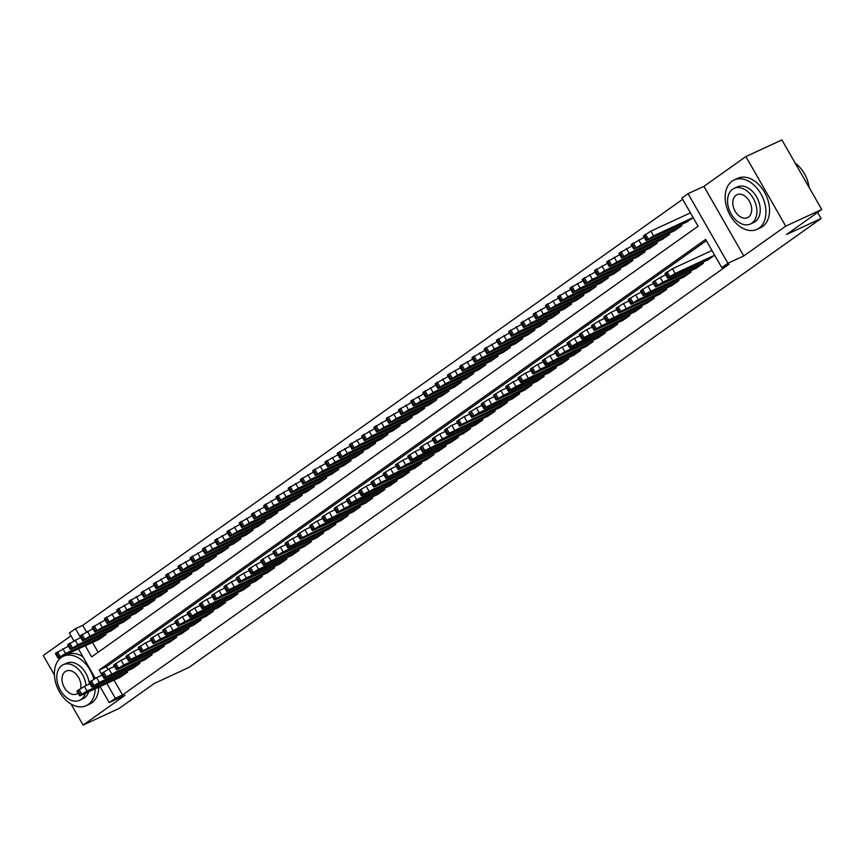 <?xml version="1.0" encoding="UTF-8"?>
<svg xmlns="http://www.w3.org/2000/svg" width="865" height="865" viewBox="0 0 865 865"><rect width="100%" height="100%" fill="white"/><g stroke="black" fill="none" stroke-linecap="round" stroke-linejoin="round"><path stroke-width="1.3" d="M85.3 645.82L91.647 656.892L698.087 226.252L681.934 198.042L688.064 193.684L727.908 263.274L721.788 267.62L705.635 239.41L99.183 670.061L102.092 675.133M703.915 186.364L743.759 255.943L785.723 226.154L821.75 209.492L781.895 139.914L745.879 156.565L703.915 186.364L688.064 193.684M70.962 635.829L43.25 655.508L54.419 675.003M73.752 640.705L69.362 633.029L75.482 628.682L80.542 637.516M682.658 199.307L82.694 625.352L75.482 628.682M785.723 226.154L745.879 156.565M71.06 704.056L83.105 725.086L125.068 695.287L109.217 702.618L100.026 686.583M821.75 209.492L786.523 234.512L821.112 218.521L188.938 667.434L154.348 683.426L119.121 708.435L83.105 725.086M708.251 259.673L714.706 255.262M696.001 268.377L703.418 263.274L702.802 262.192M683.75 277.07L691.167 271.978L690.551 270.896M671.5 285.774L678.917 280.671L678.301 279.59M659.249 294.468L666.666 289.375L666.05 288.294M646.998 303.172L654.416 298.068L653.799 296.987M634.737 311.876L642.165 306.772L641.538 305.691M622.486 320.569L629.915 315.476L629.288 314.395M610.236 329.273L617.653 324.17L617.037 323.088M597.985 337.966L605.403 332.874L604.786 331.792M585.735 346.67L593.152 341.567L592.536 340.486M573.484 355.374L580.902 350.271L580.285 349.19M561.234 364.068L568.651 358.975L568.035 357.894M548.983 372.772L556.4 367.668L555.784 366.587M536.732 381.476L544.15 376.372L543.534 375.291M524.482 390.169L531.899 385.066L531.283 383.995M512.231 398.873L519.649 393.77L519.032 392.688M499.97 407.566L507.398 402.474L506.771 401.392M487.719 416.27L495.148 411.167L494.521 410.086M475.469 424.975L482.897 419.871L482.27 418.79M463.218 433.668L470.636 428.575L470.019 427.494M450.968 442.372L458.385 437.268L457.769 436.187M438.717 451.065L446.135 445.972L445.518 444.891M426.467 459.769L433.884 454.666L433.268 453.584M414.216 468.473L421.633 463.37L421.017 462.288M401.966 477.166L409.383 472.074L408.767 470.993M389.715 485.871L397.132 480.767L396.516 479.686M377.464 494.575L384.882 489.471L384.265 488.39M365.214 503.268L372.631 498.164L372.015 497.094M352.952 511.972L360.381 506.868L359.754 505.787M340.702 520.665L348.13 515.572L347.503 514.491M328.451 529.369L335.869 524.266L335.252 523.184M316.201 538.073L323.618 532.97L323.002 531.889M303.95 546.767L311.368 541.674L310.751 540.593M291.7 555.471L299.117 550.367L298.501 549.286M279.449 564.164L286.866 559.071L286.25 557.99M267.199 572.868L274.616 567.764L274 566.683M254.948 581.572L262.365 576.468L261.749 575.387M242.697 590.265L250.115 585.173L249.498 584.091M230.447 598.969L237.864 593.866L237.248 592.784M218.185 607.673L225.614 602.57L224.987 601.489M205.935 616.367L213.363 611.263L212.736 610.193M193.684 625.071L201.113 619.967L200.485 618.886M181.434 633.764L188.851 628.671L188.235 627.59M169.183 642.468L176.601 637.364L175.984 636.283M156.933 651.172L164.35 646.068L163.734 644.987M144.682 659.865L152.099 654.773L151.483 653.691M132.431 668.569L139.849 663.466L139.233 662.385M82.694 625.352L86.392 631.807M92.501 642.49L98.123 652.297M98.642 639.657L106.06 634.553L105.433 633.472M110.893 630.953L118.31 625.849L117.694 624.779M123.144 622.249L130.561 617.156L129.945 616.075M135.394 613.555L142.812 608.452L142.195 607.371M147.645 604.851L155.062 599.759L154.446 598.677M159.895 596.158L167.313 591.054L166.696 589.973M172.146 587.454L179.563 582.35L178.947 581.269M184.396 578.75L191.814 573.657L191.197 572.576M196.647 570.057L204.064 564.953L203.448 563.872M208.898 561.353L216.326 556.26L215.699 555.179M221.148 552.659L228.576 547.556L227.949 546.475M233.399 543.955L240.827 538.852L240.2 537.771M245.66 535.251L253.077 530.159L252.461 529.077M257.911 526.558L265.328 521.454L264.712 520.373M270.161 517.854L277.579 512.75L276.962 511.68M282.412 509.15L289.829 504.057L289.213 502.976M294.662 500.457L302.08 495.353L301.463 494.272M306.913 491.753L314.33 486.66L313.714 485.579M319.163 483.059L326.581 477.956L325.964 476.875M331.414 474.355L338.831 469.252L338.215 468.17M343.664 465.651L351.082 460.558L350.466 459.477M355.915 456.958L363.343 451.854L362.716 450.773M368.166 448.254L375.594 443.161L374.967 442.08M380.427 439.561L387.844 434.457L387.217 433.376M392.678 430.857L400.095 425.753L399.479 424.672M404.928 422.152L412.346 417.06L411.729 415.979M417.179 413.459L424.596 408.356L423.98 407.274M429.429 404.755L436.847 399.652L436.23 398.581M441.68 396.062L449.097 390.958L448.481 389.877M453.93 387.358L461.348 382.254L460.731 381.173M466.181 378.654L473.598 373.561L472.982 372.48M478.432 369.961L485.849 364.857L485.233 363.776M490.682 361.256L498.099 356.153L497.483 355.072M502.933 352.552L510.361 347.46L509.734 346.378M515.183 343.859L522.611 338.756L521.984 337.674M527.445 335.155L534.862 330.062L534.246 328.981M539.695 326.462L547.113 321.358L546.496 320.277M551.946 317.758L559.363 312.654L558.747 311.573M564.196 309.054L571.614 303.961L570.997 302.88M576.447 300.36L583.864 295.257L583.248 294.176M588.697 291.656L596.115 286.553L595.498 285.482M600.948 282.963L608.365 277.86L607.749 276.778M613.199 274.259L620.616 269.156L620 268.074M625.449 265.555L632.866 260.462L632.25 259.381M637.7 256.862L645.128 251.758L644.501 250.677M649.95 248.158L657.378 243.054L656.751 241.973M662.201 239.454L669.629 234.361L669.002 233.28M674.462 230.76L681.88 225.657L681.263 224.576M686.713 222.056L693.168 217.645M114.05 680.106L122.538 694.941L728.99 264.29L721.788 267.62M706.359 240.686L106.384 666.731L107.93 669.423M120.181 677.263L127.598 672.17L126.982 671.089M821.112 218.521L817.62 212.433M743.759 255.943L727.908 263.274M122.538 694.941L115.337 698.271L109.217 702.618M95.291 678.322L78.488 648.966M106.838 683.437L115.337 698.271M106.384 666.731L99.183 670.061M120.862 676.949L80.942 695.406L79.612 695.828L80.51 694.995L87.073 691.048L126.982 672.602M89.949 683.772L84.381 686.356L87.073 691.048M87.235 692.227L91.16 689.437L99.129 685.902L94.155 689.027L87.008 691.816M79.612 695.828L76.92 691.124L84.381 686.356M68.411 646.166L55.382 653.508L58.074 658.211L99.324 639.343M58.074 658.211L65.524 653.443L105.444 634.986M65.697 654.61L77.591 648.285L65.459 654.199M93.863 679.112A27.204 18.619 -114.8 0 0 63.361 656.286A27.204 18.619 -114.8 0 0 61.318 657.476A27.204 18.619 -114.8 0 0 58.647 690.346A27.204 18.619 -114.8 0 0 86.197 705.678A27.204 18.619 -114.8 0 0 88.241 704.488A27.204 18.619 -114.8 0 0 95.172 688.832M86.197 705.678L89.798 704.013A27.204 18.619 -114.8 0 0 91.841 702.823A27.204 18.619 -114.8 0 0 98.772 687.167M88.652 691.838A19.592 13.397 65.2 0 1 84.478 697.914A19.592 13.397 65.2 0 1 82.997 698.769L79.688 700.293A19.592 13.397 -114.8 0 0 81.159 699.439A19.592 13.397 -114.8 0 0 85.343 693.373M86.035 685.588A19.592 13.397 -114.8 0 0 63.242 664.731A19.592 13.397 -114.8 0 0 61.772 665.585A19.592 13.397 -114.8 0 0 59.847 689.254A19.592 13.397 -114.8 0 0 79.688 700.293M80.705 688.345A12.629 8.639 -114.8 0 0 76.79 674.905A12.629 8.639 -114.8 0 0 66.172 671.056A12.629 8.639 -114.8 0 0 65.221 671.608A12.629 8.639 -114.8 0 0 63.978 686.864A12.629 8.639 -114.8 0 0 76.758 693.979A12.629 8.639 -114.8 0 0 77.709 693.427A12.629 8.639 -114.8 0 0 78.077 693.146M63.242 664.731L66.562 663.206A19.592 13.397 65.2 0 1 89.355 684.053M82.954 656.762A27.204 18.619 -114.8 0 0 66.962 654.621L63.361 656.286M732.082 181.153A27.204 18.619 -114.8 0 0 729.411 214.023A27.204 18.619 -114.8 0 0 756.962 229.366A27.204 18.619 -114.8 0 0 759.016 228.176A27.204 18.619 -114.8 0 0 761.687 195.306A27.204 18.619 -114.8 0 0 734.136 179.963A27.204 18.619 -114.8 0 0 732.082 181.153M756.962 229.366L760.573 227.7A27.204 18.619 -114.8 0 0 762.616 226.511A27.204 18.619 -114.8 0 0 765.287 193.641A27.204 18.619 -114.8 0 0 737.737 178.298L734.136 179.963M734.017 188.419L737.326 186.883A19.592 13.397 65.2 0 1 757.167 197.923A19.592 13.397 65.2 0 1 755.242 221.591A19.592 13.397 65.2 0 1 753.772 222.446L750.452 223.981A19.592 13.397 -114.8 0 0 751.934 223.127A19.592 13.397 -114.8 0 0 753.858 199.458A19.592 13.397 -114.8 0 0 734.017 188.419A19.592 13.397 -114.8 0 0 732.547 189.273A19.592 13.397 -114.8 0 0 730.611 212.941A19.592 13.397 -114.8 0 0 750.452 223.981M748.485 217.104A12.629 8.639 -114.8 0 0 749.728 201.848A12.629 8.639 -114.8 0 0 736.937 194.733A12.629 8.639 -114.8 0 0 735.985 195.285A12.629 8.639 -114.8 0 0 734.753 210.541A12.629 8.639 -114.8 0 0 747.533 217.656A12.629 8.639 -114.8 0 0 748.485 217.104M809.153 187.5A27.204 18.619 -114.8 0 0 808.872 185.78A27.204 18.619 -114.8 0 0 800.958 168.664A27.204 18.619 -114.8 0 0 795.14 163.031M801.033 168.762A26.555 18.165 65.2 0 1 801.109 168.848A26.555 18.165 65.2 0 1 808.829 185.553A26.555 18.165 65.2 0 1 808.851 185.661M133.113 668.256L93.193 686.702L91.874 687.124L92.76 686.291L99.324 682.355L139.233 663.898M102.2 675.078L96.631 677.652L99.324 682.355M99.486 683.523L103.411 680.733L111.39 677.198L106.406 680.323L99.259 683.112M91.874 687.124L89.182 682.42L96.631 677.652M145.363 659.552L105.444 677.998L104.124 678.43L106.244 676.722L151.494 655.205M114.45 666.374L108.882 668.948L111.574 673.651M111.736 674.819L115.661 672.04L123.641 668.504L118.656 671.629L111.509 674.419M104.124 678.43L101.432 673.727L108.882 668.948M157.614 650.848L117.705 669.305L116.375 669.726L117.272 668.894L123.825 664.958L163.745 646.501M126.701 657.67L121.132 660.255L123.825 664.958M123.987 666.126L127.912 663.336L135.892 659.8L130.907 662.925L123.76 665.715M116.375 669.726L113.683 665.023L121.132 660.255M169.864 642.154L129.955 660.601L128.625 661.022L130.745 659.325L175.995 637.808M138.951 648.977L133.383 651.55L136.075 656.254M136.238 657.422L140.162 654.643L148.142 651.107L143.157 654.221L136.01 657.022M128.625 661.022L125.933 656.33L133.383 651.55M80.661 637.462L67.632 644.814L70.325 649.518L111.574 630.639M70.325 649.518L77.785 644.739L117.694 626.292M77.947 645.906L89.841 639.592L77.709 645.506M92.912 628.758L79.883 636.11L82.575 640.814L123.825 621.935M82.575 640.814L90.036 636.034L129.945 617.588M90.198 637.213L102.092 630.888L89.96 636.802M105.162 620.064L92.133 627.406L94.826 632.11L136.075 613.242M94.826 632.11L102.286 627.341L142.195 608.884M102.448 628.509L114.342 622.184L102.211 628.098M117.413 611.36L104.395 618.713L107.087 623.416L148.326 604.538M107.087 623.416L114.537 618.637L154.446 600.191M114.699 619.805L126.604 613.49L114.472 619.405M182.115 633.45L142.206 651.907L140.876 652.329L142.995 650.621L188.246 629.104M151.213 640.273L145.634 642.846L148.326 647.55M148.488 648.718L152.413 645.939L160.393 642.403L155.408 645.528L148.261 648.317M140.876 652.329L138.184 647.626L145.634 642.846M129.663 602.667L116.645 610.009L119.338 614.712L160.576 595.844M119.338 614.712L126.787 609.944L166.707 591.487M126.95 611.112L138.854 604.786L126.723 610.701M194.365 624.757L154.457 643.203L153.127 643.625L154.024 642.792L160.576 638.857L200.496 620.4M163.463 631.58L157.884 634.153L160.576 638.857M160.749 640.024L164.664 637.235L172.643 633.699L167.659 636.824L160.512 639.613M153.127 643.625L150.434 638.921L157.884 634.153M141.914 593.963L128.896 601.316L131.588 606.008L172.827 587.14M131.588 606.008L139.038 601.24L178.958 582.794M139.2 602.408L151.105 596.093L138.973 602.008M206.616 616.053L166.707 634.499L165.377 634.932L167.496 633.223L212.747 611.706M175.714 622.876L170.135 625.449L172.827 630.153M173 631.32L176.914 628.541L184.894 625.006L179.909 628.131L172.762 630.92M165.377 634.932L162.685 630.228L170.135 625.449M154.165 585.259L141.146 592.612L143.839 597.315L185.078 578.436M143.839 597.315L151.288 592.536L191.208 574.09M151.451 593.704L163.355 587.389L151.224 593.304M218.877 607.349L178.958 625.806L177.628 626.228L178.525 625.395L185.078 621.448L224.997 603.002M187.965 614.172L182.385 616.756L185.078 621.448M185.251 622.627L189.165 619.837L197.144 616.302L192.16 619.427L185.013 622.216M177.628 626.228L174.935 621.524L182.385 616.756M166.415 576.566L153.397 583.907L156.089 588.611L197.328 569.743M156.089 588.611L163.539 583.843L203.459 565.386M163.701 585.01L175.606 578.685L163.474 584.599M231.128 598.656L191.208 617.102L189.878 617.524L190.776 616.691L197.339 612.755L237.248 594.298M200.215 605.478L194.647 608.052L197.339 612.755M197.501 613.923L201.415 611.144L209.395 607.598L204.41 610.722L197.263 613.512M189.878 617.524L187.186 612.82L194.647 608.052M243.379 589.952L203.459 608.409L202.129 608.83L204.248 607.122L249.498 585.605M212.466 596.774L206.897 599.348L209.59 604.051M209.752 605.219L213.666 602.44L221.645 598.904L216.672 602.029L209.514 604.819M202.129 608.83L199.437 604.127L206.897 599.348M255.629 581.258L215.709 599.705L214.379 600.126L215.277 599.294L221.84 595.358L261.749 576.901M224.716 588.081L219.148 590.654L221.84 595.358M222.002 596.526L225.927 593.736L233.896 590.2L228.922 593.325L221.764 596.115M214.379 600.126L211.687 595.423L219.148 590.654M267.88 572.554L227.96 591L226.641 591.422L228.76 589.725L274 568.208M236.967 579.377L231.398 581.95L234.091 586.654M234.253 587.822L238.178 585.043L246.157 581.507L241.173 584.621L234.026 587.422M226.641 591.422L223.938 586.73L231.398 581.95M280.13 563.85L240.21 582.307L238.891 582.729L239.778 581.896L246.341 577.95L286.25 559.504M249.217 570.673L243.649 573.257L246.341 577.95M246.503 579.128L250.428 576.339L258.408 572.803L253.423 575.928L246.276 578.717M238.891 582.729L236.199 578.025L243.649 573.257M292.381 555.157L252.461 573.603L251.142 574.025L252.039 573.192L258.592 569.257L298.512 550.8M261.468 561.98L255.899 564.553L258.592 569.257M258.754 570.424L262.679 567.635L270.659 564.099L265.674 567.224L258.527 570.013M251.142 574.025L248.45 569.321L255.899 564.553M304.631 546.453L264.722 564.899L263.392 565.332L265.512 563.623L310.762 542.106M273.718 553.276L268.15 555.849L270.842 560.552M271.005 561.72L274.929 558.941L282.909 555.406L277.925 558.53L270.777 561.32M263.392 565.332L260.7 560.628L268.15 555.849M316.882 537.749L276.973 556.206L275.643 556.627L276.541 555.795L283.093 551.859L323.013 533.402M285.969 544.572L280.401 547.156L283.093 551.859M283.255 553.027L287.18 550.237L295.16 546.702L290.175 549.826L283.028 552.616M275.643 556.627L272.951 551.924L280.401 547.156M329.132 529.056L289.224 547.502L287.894 547.923L290.013 546.226L335.263 524.709M298.23 535.878L292.651 538.452L295.343 543.155M295.506 544.323L299.431 541.544L307.41 538.008L302.426 541.122L295.279 543.923M287.894 547.923L285.201 543.231L292.651 538.452M341.383 520.352L301.474 538.808L300.144 539.23L302.263 537.522L347.514 516.005M310.481 527.174L304.902 529.748L307.594 534.451M307.767 535.619L311.681 532.84L319.661 529.304L314.676 532.429L307.529 535.219M300.144 539.23L297.452 534.527L304.902 529.748M353.634 511.658L313.725 530.104L312.395 530.526L313.292 529.694L319.845 525.758L359.764 507.301M322.732 518.481L317.152 521.054L319.845 525.758M320.018 526.926L323.932 524.136L331.911 520.6L326.927 523.725L319.78 526.515M312.395 530.526L309.702 525.823L317.152 521.054M365.895 502.954L325.975 521.4L324.645 521.833L326.765 520.125L372.015 498.608M334.982 509.777L329.403 512.35L332.106 517.054M332.268 518.221L336.182 515.443L344.162 511.907L339.177 515.032L332.03 517.821M324.645 521.833L321.953 517.129L329.403 512.35M178.677 567.862L165.648 575.214L168.34 579.918L209.579 561.039M168.34 579.918L175.79 575.139L215.709 556.692M175.952 576.306L187.856 569.992L175.725 575.906M190.927 559.158L177.898 566.51L180.59 571.214L221.829 552.335M180.59 571.214L188.04 566.445L227.96 547.988M188.213 567.613L200.107 561.288L187.975 567.202M203.178 550.464L190.149 557.817L192.841 562.51L234.08 543.642M192.841 562.51L200.291 557.741L240.21 539.295M200.464 558.909L212.358 552.594L200.226 558.498M215.428 541.76L202.399 549.113L205.092 553.816L246.341 534.938M205.092 553.816L212.552 549.037L252.461 530.591M212.714 550.205L224.608 543.89L212.476 549.805M227.679 533.067L214.65 540.409L217.342 545.112L258.592 526.244M217.342 545.112L224.803 540.344L264.712 521.887M224.965 541.512L236.859 535.186L224.727 541.101M239.929 524.363L226.9 531.716L229.593 536.419L270.842 517.54M229.593 536.419L237.053 531.64L276.962 513.194M237.215 532.808L249.109 526.493L236.978 532.408M252.18 515.659L239.151 523.011L241.843 527.715L283.093 508.836M241.843 527.715L249.304 522.936L289.213 504.49M249.466 524.114L261.36 517.789L249.239 523.703M264.43 506.966L251.412 514.307L254.105 519.011L295.343 500.143M254.105 519.011L261.554 514.243L301.463 495.786M261.717 515.41L273.621 509.085L261.49 514.999M276.681 498.262L263.663 505.614L266.355 510.318L307.594 491.439M266.355 510.318L273.805 505.538L313.725 487.092M273.967 506.706L285.872 500.392L273.74 506.306M288.932 489.568L275.913 496.91L278.606 501.614L319.845 482.746M278.606 501.614L286.055 496.845L325.975 478.388M286.218 498.013L298.122 491.688L285.991 497.602M301.182 480.864L288.164 488.217L290.856 492.909L332.095 474.042M290.856 492.909L298.306 488.141L338.226 469.695M298.468 489.309L310.373 482.994L298.241 488.909M313.444 472.16L300.414 479.513L303.107 484.216L344.346 465.338M303.107 484.216L310.557 479.437L350.476 460.991M310.719 480.605L322.623 474.29L310.492 480.205M378.146 494.25L338.226 512.707L336.896 513.129L337.793 512.296L344.357 508.35L384.265 489.904M347.233 501.073L341.664 503.657L344.357 508.35M344.519 509.528L348.433 506.739L356.412 503.203L351.439 506.328L344.281 509.117M336.896 513.129L334.204 508.425L341.664 503.657M390.396 485.557L350.476 504.003L349.146 504.425L350.044 503.592L356.607 499.656L396.516 481.2M359.483 492.38L353.915 494.953L356.607 499.656M356.769 500.824L360.683 498.045L368.663 494.499L363.689 497.624L356.531 500.413M349.146 504.425L346.454 499.721L353.915 494.953M402.647 476.853L362.727 495.31L361.397 495.732L363.527 494.023L408.767 472.506M371.734 483.676L366.165 486.249L368.858 490.952M369.02 492.12L372.945 489.341L380.914 485.806L375.94 488.93L368.782 491.72M361.397 495.732L358.705 491.028L366.165 486.249M414.897 468.16L374.978 486.606L373.658 487.027L374.545 486.195L381.108 482.259L421.017 463.802M383.984 474.982L378.416 477.556L381.108 482.259M381.27 483.427L385.195 480.637L393.175 477.102L388.19 480.226L381.043 483.016M373.658 487.027L370.966 482.324L378.416 477.556M325.694 463.467L312.665 470.809L315.357 475.512L356.596 456.644M315.357 475.512L322.807 470.744L362.727 452.287M322.98 471.912L334.874 465.586L322.742 471.501M337.945 454.763L324.916 462.115L327.608 466.819L368.847 447.94M327.608 466.819L335.058 462.04L374.978 443.594M335.231 463.207L347.125 456.893L334.993 462.807M350.195 446.059L337.166 453.411L339.858 458.115L381.108 439.236M339.858 458.115L347.308 453.346L387.228 434.89M347.481 454.514L359.375 448.189L347.243 454.103M362.446 437.366L349.417 444.718L352.109 449.411L393.359 430.543M352.109 449.411L359.57 444.642L399.479 426.196M359.732 445.81L371.626 439.496L359.494 445.41M427.148 459.456L387.228 477.902L385.909 478.323L388.028 476.626L433.279 455.109M396.235 466.278L390.666 468.852L393.359 473.555M393.521 474.723L397.446 471.944L405.425 468.408L400.441 471.522L393.294 474.323M385.909 478.323L383.217 473.631L390.666 468.852M374.696 428.662L361.667 436.014L364.36 440.718L405.609 421.839M364.36 440.718L371.82 435.938L411.729 417.492M371.982 437.106L383.876 430.792L371.745 436.706M439.398 450.752L399.479 469.208L398.16 469.63L399.057 468.798L405.609 464.851L445.529 446.405M408.485 457.574L402.917 460.158L405.609 464.851M405.772 466.03L409.696 463.24L417.676 459.704L412.692 462.829L405.544 465.619M398.16 469.63L395.467 464.927L402.917 460.158M386.947 419.968L373.918 427.31L376.61 432.013L417.86 413.146M376.61 432.013L384.071 427.245L423.98 408.788M384.233 428.413L396.127 422.088L383.995 428.002M451.649 442.058L411.74 460.504L410.41 460.926L411.308 460.094L417.86 456.158L457.78 437.701M420.736 448.881L415.168 451.454L417.86 456.158M418.022 457.325L421.947 454.536L429.927 451L424.942 454.125L417.795 456.915M410.41 460.926L407.718 456.223L415.168 451.454M399.197 411.264L386.179 418.617L388.872 423.32L430.11 404.442M388.872 423.32L396.321 418.541L436.23 400.095M396.484 419.709L408.388 413.394L396.257 419.309M463.9 433.354L423.991 451.8L422.661 452.233L424.78 450.524L470.03 429.008M432.997 440.177L427.418 442.75L430.11 447.454M430.273 448.621L434.198 445.843L442.177 442.307L437.193 445.432L430.046 448.221M422.661 452.233L419.968 447.529L427.418 442.75M411.448 402.56L398.43 409.913L401.122 414.616L442.361 395.738M401.122 414.616L408.572 409.837L448.481 391.391M408.734 411.016L420.639 404.69L408.507 410.605M476.15 424.65L436.241 443.107L434.911 443.529L435.809 442.696L442.361 438.76L482.281 420.304M445.248 431.484L439.669 434.057L442.361 438.76M442.523 439.928L446.448 437.139L454.428 433.603L449.443 436.728L442.296 439.517M434.911 443.529L432.219 438.825L439.669 434.057M423.699 393.867L410.68 401.209L413.373 405.912L454.612 387.044M413.373 405.912L420.822 401.144L460.742 382.687M420.985 402.312L432.889 395.986L420.758 401.901M488.401 415.957L448.492 434.403L447.162 434.825L449.281 433.127L494.531 411.61M457.499 422.78L451.919 425.353L454.612 430.056M454.785 431.224L458.699 428.445L466.678 424.91L461.694 428.024L454.547 430.824M447.162 434.825L444.469 430.132L451.919 425.353M435.949 385.163L422.931 392.515L425.623 397.219L466.862 378.34M425.623 397.219L433.073 392.44L472.993 373.994M433.235 393.607L445.14 387.293L433.008 393.207M500.662 407.253L460.742 425.71L459.412 426.131L461.532 424.423L506.782 402.906M469.749 414.075L464.17 416.649L466.862 421.352M467.035 422.52L470.949 419.741L478.929 416.206L473.944 419.33L466.797 422.12M459.412 426.131L456.72 421.428L464.17 416.649M448.2 376.47L435.182 383.811L437.874 388.515L479.113 369.647M437.874 388.515L445.324 383.746L485.243 365.289M445.486 384.914L457.39 378.589L445.259 384.503M512.913 398.56L472.993 417.006L471.663 417.427L472.56 416.595L479.124 412.659L519.032 394.202M482 405.382L476.431 407.956L479.124 412.659M479.286 413.827L483.2 411.037L491.179 407.502L486.195 410.626L479.048 413.416M471.663 417.427L468.971 412.724L476.431 407.956M460.461 367.766L447.432 375.118L450.124 379.811L491.363 360.943M450.124 379.811L457.574 375.042L497.494 356.596M457.736 376.21L469.641 369.896L457.509 375.81M525.163 389.856L485.243 408.302L483.913 408.734L486.033 407.026L531.283 385.509M494.25 396.678L488.682 399.252L491.374 403.955M491.536 405.123L495.45 402.344L503.43 398.808L498.456 401.933L491.298 404.723M483.913 408.734L481.221 404.031L488.682 399.252M472.712 359.062L459.683 366.414L462.375 371.117L503.614 352.239M462.375 371.117L469.825 366.338L509.745 347.892M469.998 367.506L481.892 361.192L469.76 367.106M537.414 381.151L497.494 399.608L496.164 400.03L497.061 399.197L503.625 395.251L543.534 376.805M506.501 387.974L500.932 390.558L503.625 395.251M503.787 396.43L507.712 393.64L515.681 390.104L510.707 393.229L503.549 396.019M496.164 400.03L493.472 395.327L500.932 390.558M484.962 350.368L471.933 357.71L474.625 362.413L515.864 343.546M474.625 362.413L482.075 357.645L521.995 339.188M482.248 358.813L494.142 352.488L482.01 358.402M549.664 372.458L509.745 390.904L508.425 391.326L509.312 390.493L515.875 386.558L555.784 368.101M518.751 379.281L513.183 381.854L515.875 386.558M516.037 387.725L519.962 384.947L527.942 381.4L522.957 384.525L515.81 387.315M508.425 391.326L505.722 386.623L513.183 381.854M497.213 341.664L484.184 349.017L486.876 353.72L528.126 334.841M486.876 353.72L494.337 348.941L534.246 330.495M494.499 350.109L506.393 343.794L494.261 349.709M561.915 363.754L521.995 382.211L520.676 382.633L522.795 380.924L568.035 359.407M531.002 370.577L525.433 373.15L528.126 377.854M528.288 379.021L532.213 376.243L540.192 372.707L535.208 375.832L528.061 378.621M520.676 382.633L517.984 377.929L525.433 373.15M509.463 332.96L496.434 340.313L499.127 345.016L540.376 326.137M499.127 345.016L506.587 340.248L546.496 321.791M506.749 341.416L518.643 335.09L506.512 341.005M574.165 355.061L534.246 373.507L532.927 373.929L533.824 373.096L540.376 369.16L580.296 350.703M543.252 361.884L537.684 364.457L540.376 369.16M540.538 370.328L544.463 367.539L552.443 364.003L547.459 367.128L540.311 369.917M532.927 373.929L530.234 369.225L537.684 364.457M521.714 324.267L508.685 331.619L511.377 336.312L552.627 317.444M511.377 336.312L518.838 331.544L558.747 313.098M519 332.711L530.894 326.397L518.762 332.311M586.416 346.357L546.507 364.803L545.177 365.225L547.296 363.527L592.547 342.01M555.503 353.18L549.935 355.753L552.627 360.456M552.789 361.624L556.714 358.845L564.694 355.31L559.709 358.424L552.562 361.224M545.177 365.225L542.485 360.532L549.935 355.753M533.965 315.563L520.935 322.915L523.628 327.619L564.877 308.74M523.628 327.619L531.088 322.84L570.997 304.394M531.251 324.007L543.144 317.693L531.024 323.607M598.666 337.653L558.758 356.11L557.428 356.531L558.325 355.699L564.877 351.752L604.797 333.306M567.754 344.475L562.185 347.06L564.877 351.752M565.04 352.931L568.965 350.141L576.944 346.606L571.96 349.73L564.813 352.52M557.428 356.531L554.735 351.828L562.185 347.06M546.215 306.87L533.197 314.211L535.889 318.915L577.128 300.047M535.889 318.915L543.339 314.146L583.248 295.689M543.501 315.314L555.406 308.989L543.274 314.903M610.917 328.96L571.008 347.406L569.678 347.827L570.576 346.995L577.128 343.059L617.048 324.602M580.015 335.782L574.436 338.356L577.128 343.059M577.29 344.227L581.215 341.437L589.195 337.901L584.21 341.026L577.063 343.816M569.678 347.827L566.986 343.124L574.436 338.356M558.466 298.166L545.447 305.518L548.14 310.221L589.379 291.343M548.14 310.221L555.59 305.442L595.509 286.996M555.752 306.61L567.656 300.296L555.525 306.21M623.168 320.255L583.259 338.702L581.929 339.134L584.048 337.426L629.298 315.909M592.265 327.078L586.686 329.651L589.379 334.355M589.552 335.523L593.466 332.744L601.445 329.208L596.461 332.333L589.314 335.123M581.929 339.134L579.236 334.431L586.686 329.651M570.716 289.461L557.698 296.814L560.39 301.517L601.629 282.639M560.39 301.517L567.84 296.738L607.76 278.292M568.002 297.917L579.907 291.591L567.775 297.506M635.418 311.562L595.509 330.008L594.179 330.43L595.077 329.597L601.629 325.662L641.549 307.205M604.516 318.385L598.937 320.958L601.629 325.662M601.802 326.829L605.716 324.04L613.696 320.504L608.711 323.629L601.564 326.419M594.179 330.43L591.487 325.727L598.937 320.958M582.967 280.768L569.949 288.11L572.641 292.813L613.88 273.946M572.641 292.813L580.091 288.045L620.01 269.588M580.253 289.213L592.157 282.887L580.026 288.802M647.68 302.858L607.76 321.304L606.43 321.726L608.549 320.028L653.799 298.512M616.767 309.681L611.187 312.254L613.89 316.958M614.053 318.125L617.967 315.347L625.946 311.811L620.962 314.925L613.815 317.725M606.43 321.726L603.738 317.033L611.187 312.254M595.228 272.064L582.199 279.417L584.891 284.12L626.13 265.241M584.891 284.12L592.341 279.341L632.261 260.895M592.503 280.509L604.408 274.194L592.276 280.109M659.93 294.154L620.01 312.611L618.68 313.033L620.8 311.324L666.05 289.807M629.017 300.977L623.449 303.55L626.141 308.254M626.303 309.421L630.217 306.643L638.197 303.107L633.212 306.232L626.065 309.021M618.68 313.033L615.988 308.329L623.449 303.55M607.479 263.371L594.45 270.713L597.142 275.416L638.381 256.548M597.142 275.416L604.592 270.648L644.512 252.191M604.765 271.815L616.659 265.49L604.527 271.405M672.181 285.461L632.261 303.907L630.931 304.329L631.828 303.496L638.392 299.56L678.301 281.103M641.268 292.284L635.699 294.857L638.392 299.56M638.554 300.728L642.468 297.938L650.448 294.403L645.474 297.528L638.316 300.317M630.931 304.329L628.239 299.625L635.699 294.857M619.729 254.667L606.7 262.019L609.393 266.712L650.631 247.844M609.393 266.712L616.842 261.944L656.762 243.498M617.015 263.111L628.909 256.797L616.777 262.711M684.431 276.757L644.512 295.203L643.182 295.635L645.312 293.927L690.551 272.41M653.518 283.579L647.95 286.153L650.642 290.856M650.804 292.024L654.729 289.245L662.698 285.71L657.724 288.834L650.567 291.624M643.182 295.635L640.489 290.932L647.95 286.153M631.98 245.963L618.951 253.315L621.643 258.019L662.893 239.14M621.643 258.019L629.093 253.24L669.013 234.793M629.266 254.407L641.16 248.093L629.028 254.007M696.682 268.053L656.762 286.51L655.443 286.931L656.33 286.099L662.893 282.152L702.802 263.706M665.769 274.875L660.2 277.46L662.893 282.152M663.055 283.331L666.98 280.541L674.96 277.005L669.975 280.13L662.828 282.92M655.443 286.931L652.751 282.228L660.2 277.46M644.23 237.269L631.201 244.611L633.894 249.315L675.143 230.447M633.894 249.315L641.354 244.546L681.263 226.089M641.516 245.714L653.41 239.389L641.279 245.303M708.932 259.359L669.013 277.806L667.693 278.227L668.58 277.395L675.143 273.459L714.663 255.186M711.971 250.482L672.451 268.756L675.143 273.459M675.305 274.627L679.23 271.848L687.21 268.312L682.226 271.426L675.078 274.216M667.693 278.227L665.001 273.524L672.451 268.756M690.432 212.876L650.913 231.139L643.452 235.918L646.144 240.621L687.394 221.743M646.144 240.621L653.605 235.842L693.125 217.58M653.767 237.01L665.661 230.696L653.529 236.61M77.818 690.292L80.51 694.995M79.05 689.427L81.742 694.13M94.155 689.027L93.712 688.259M65.524 653.443L62.831 648.739M60.193 656.513L57.501 651.81M58.971 657.378L56.279 652.675M72.173 650.642L72.606 651.41M90.068 681.598L92.76 686.291M91.301 680.723L93.993 685.426M106.406 680.323L105.963 679.555M102.319 672.894L105.011 677.598M103.551 672.019L106.244 676.722M118.656 671.629L118.213 670.862M114.58 664.19L117.272 668.894M115.802 663.325L118.494 668.029M130.907 662.925L130.464 662.158M126.831 655.497L129.523 660.2M128.052 654.621L130.745 659.325M143.157 654.221L142.714 653.453M77.785 644.739L75.093 640.035M72.444 647.809L69.751 643.106M71.222 648.685L68.53 643.982M84.424 641.938L84.857 642.706M90.036 636.034L87.343 631.342M84.705 639.116L82.002 634.413M83.473 639.981L80.78 635.278M96.675 633.245L97.118 634.013M102.286 627.341L99.594 622.638M96.956 630.412L94.263 625.709M95.723 631.277L93.031 626.584M108.925 624.541L109.368 625.309M114.537 618.637L111.844 613.934M109.206 621.708L106.514 617.005M107.974 622.584L105.281 617.88M121.176 615.848L121.619 616.615M139.081 646.793L141.774 651.496M140.303 645.928L142.995 650.621M155.408 645.528L154.965 644.76M126.787 609.944L124.095 605.24M121.457 613.015L118.765 608.311M120.224 613.88L117.532 609.176M133.426 607.144L133.87 607.911M151.332 638.089L154.024 642.792M152.554 637.224L155.246 641.927M167.659 636.824L167.226 636.056M139.038 601.24L136.346 596.536M133.707 604.311L131.015 599.607M132.486 605.186L129.793 600.483M145.677 598.439L146.12 599.207M163.582 629.396L166.275 634.099M164.804 628.52L167.496 633.223M179.909 628.131L179.477 627.352M151.288 592.536L148.596 587.843M145.958 595.607L143.266 590.914M144.736 596.482L142.044 591.779M157.927 589.746L158.371 590.514M175.833 620.692L178.525 625.395M177.055 619.827L179.747 624.53M192.16 619.427L191.727 618.659M163.539 583.843L160.847 579.139M158.208 586.913L155.516 582.21M156.987 587.778L154.294 583.075M170.178 581.042L170.621 581.81M188.083 611.998L190.776 616.691M189.305 611.123L191.998 615.826M204.41 610.722L203.978 609.955M200.334 603.294L203.026 607.998M201.556 602.429L204.248 607.122M216.672 602.029L216.228 601.262M212.585 594.59L215.277 599.294M213.817 593.725L216.51 598.429M228.922 593.325L228.479 592.557M224.835 585.897L227.527 590.6M226.068 585.021L228.76 589.725M241.173 584.621L240.73 583.853M237.086 577.193L239.778 581.896M238.318 576.328L241.011 581.031M253.423 575.928L252.98 575.16M249.336 568.5L252.039 573.192M250.569 567.624L253.261 572.327M265.674 567.224L265.231 566.456M261.598 559.796L264.29 564.499M262.819 558.92L265.512 563.623M277.925 558.53L277.481 557.763M273.848 551.091L276.541 555.795M275.07 550.226L277.762 554.93M290.175 549.826L289.732 549.059M286.099 542.398L288.791 547.102M287.321 541.522L290.013 546.226M302.426 541.122L301.982 540.355M298.349 533.694L301.042 538.398M299.571 532.829L302.263 537.522M314.676 532.429L314.244 531.661M310.6 524.99L313.292 529.694M311.822 524.125L314.514 528.829M326.927 523.725L326.494 522.957M322.85 516.297L325.543 521M324.072 515.421L326.765 520.125M339.177 515.032L338.745 514.253M175.79 575.139L173.097 570.435M170.459 578.209L167.767 573.506M169.237 579.085L166.545 574.382M182.429 572.338L182.872 573.117M188.04 566.445L185.348 561.742M182.71 569.516L180.017 564.813M181.488 570.381L178.796 565.678M194.69 563.645L195.122 564.413M200.291 557.741L197.598 553.038M194.96 560.812L192.268 556.109M193.738 561.677L191.046 556.984M206.94 554.941L207.373 555.708M212.552 549.037L209.849 544.334M207.211 552.108L204.518 547.415M205.989 552.984L203.297 548.28M219.191 546.248L219.624 547.015M224.803 540.344L222.11 535.64M219.461 543.415L216.769 538.711M218.24 544.28L215.547 539.576M231.442 537.543L231.885 538.311M237.053 531.64L234.361 526.936M231.723 534.711L229.03 530.007M230.49 535.586L227.798 530.883M243.692 528.839L244.135 529.607M249.304 522.936L246.612 518.243M243.973 526.017L241.281 521.314M242.741 526.882L240.048 522.179M255.943 520.146L256.386 520.914M261.554 514.243L258.862 509.539M256.224 517.313L253.531 512.61M254.991 518.178L252.299 513.486M268.193 511.442L268.637 512.21M273.805 505.538L271.113 500.835M268.474 508.609L265.782 503.906M267.242 509.485L264.549 504.782M280.444 502.749L280.887 503.517M286.055 496.845L283.363 492.142M280.725 499.916L278.033 495.213M279.503 500.781L276.811 496.078M292.694 494.045L293.138 494.812M298.306 488.141L295.614 483.438M292.976 491.212L290.283 486.508M291.754 492.088L289.061 487.384M304.945 485.341L305.388 486.108M310.557 479.437L307.864 474.744M305.226 482.508L302.534 477.815M304.004 483.384L301.312 478.68M317.196 476.647L317.639 477.415M335.101 507.593L337.793 512.296M336.323 506.728L339.015 511.431M351.439 506.328L350.995 505.56M347.352 498.9L350.044 503.592M348.573 498.024L351.276 502.727M363.689 497.624L363.246 496.856M359.602 490.196L362.294 494.899M360.835 489.331L363.527 494.023M375.94 488.93L375.496 488.163M371.853 481.491L374.545 486.195M373.085 480.626L375.778 485.33M388.19 480.226L387.747 479.459M322.807 470.744L320.115 466.04M317.477 473.815L314.784 469.111M316.255 474.68L313.562 469.976M329.457 467.943L329.889 468.711M335.058 462.04L332.365 457.336M329.727 465.111L327.035 460.407M328.505 465.986L325.813 461.283M341.707 459.239L342.14 460.018M347.308 453.346L344.616 448.643M341.978 456.417L339.285 451.714M340.756 457.282L338.064 452.579M353.958 450.546L354.391 451.314M359.57 444.642L356.877 439.939M354.228 447.713L351.536 443.01M353.007 448.578L350.314 443.886M366.209 441.842L366.641 442.61M384.103 472.798L386.796 477.502M385.336 471.922L388.028 476.626M400.441 471.522L399.998 470.755M371.82 435.938L369.128 431.235M366.479 439.009L363.787 434.317M365.257 439.885L362.565 435.182M378.459 433.149L378.902 433.916M396.365 464.094L399.057 468.798M397.586 463.229L400.279 467.933M412.692 462.829L412.248 462.061M384.071 427.245L381.379 422.542M378.74 430.316L376.048 425.612M377.508 431.181L374.815 426.477M390.71 424.445L391.153 425.212M408.615 455.401L411.308 460.094M409.837 454.525L412.529 459.229M424.942 454.125L424.499 453.357M396.321 418.541L393.629 413.838M390.991 421.612L388.299 416.908M389.758 422.488L387.066 417.784M402.96 415.741L403.404 416.508M420.866 446.697L423.558 451.4M422.088 445.821L424.78 450.524M437.193 445.432L436.749 444.664M408.572 409.837L405.88 405.144M403.241 412.919L400.549 408.215M402.009 413.784L399.316 409.08M415.211 407.047L415.654 407.815M433.116 437.993L435.809 442.696M434.338 437.128L437.03 441.831M449.443 436.728L449 435.96M420.822 401.144L418.13 396.44M415.492 404.214L412.8 399.511M414.27 405.079L411.578 400.387M427.461 398.343L427.905 399.111M445.367 429.3L448.059 434.003M446.589 428.424L449.281 433.127M461.694 428.024L461.261 427.256M433.073 392.44L430.381 387.736M427.743 395.51L425.05 390.807M426.521 396.386L423.828 391.683M439.712 389.65L440.155 390.418M457.617 420.595L460.31 425.299M458.839 419.73L461.532 424.423M473.944 419.33L473.512 418.563M445.324 383.746L442.631 379.043M439.993 386.817L437.301 382.114M438.771 387.682L436.079 382.979M451.963 380.946L452.406 381.714M469.868 411.891L472.56 416.595M471.09 411.026L473.782 415.73M486.195 410.626L485.762 409.859M457.574 375.042L454.882 370.339M452.244 378.113L449.551 373.41M451.022 378.989L448.329 374.286M464.213 372.242L464.656 373.01M482.119 403.198L484.811 407.902M483.34 402.322L486.033 407.026M498.456 401.933L498.013 401.155M469.825 366.338L467.132 361.646M464.494 369.409L461.802 364.716M463.272 370.285L460.58 365.581M476.474 363.549L476.907 364.316M494.369 394.494L497.061 399.197M495.602 393.629L498.294 398.332M510.707 393.229L510.264 392.461M482.075 357.645L479.383 352.942M476.745 360.716L474.052 356.012M475.523 361.581L472.831 356.877M488.725 354.845L489.157 355.612M506.62 385.801L509.312 390.493M507.852 384.925L510.545 389.628M522.957 384.525L522.514 383.757M494.337 348.941L491.634 344.238M488.995 352.012L486.303 347.308M487.774 352.888L485.081 348.184M500.976 346.151L501.408 346.919M518.87 377.097L521.563 381.8M520.103 376.232L522.795 380.924M535.208 375.832L534.765 375.064M506.587 340.248L503.895 335.544M501.246 343.318L498.554 338.615M500.024 344.183L497.332 339.48M513.226 337.447L513.669 338.215M531.121 368.393L533.824 373.096M532.353 367.528L535.046 372.231M547.459 367.128L547.015 366.36M518.838 331.544L516.146 326.84M513.507 334.614L510.815 329.911M512.275 335.479L509.582 330.787M525.477 328.743L525.92 329.511M543.382 359.699L546.075 364.403M544.604 358.824L547.296 363.527M559.709 358.424L559.266 357.656M531.088 322.84L528.396 318.136M525.758 325.91L523.066 321.218M524.525 326.786L521.833 322.083M537.727 320.05L538.171 320.818M555.633 350.995L558.325 355.699M556.855 350.13L559.547 354.834M571.96 349.73L571.516 348.963M543.339 314.146L540.647 309.443M538.008 317.217L535.316 312.514M536.776 318.082L534.083 313.379M549.978 311.346L550.421 312.114M567.883 342.302L570.576 346.995M569.105 341.426L571.797 346.13M584.21 341.026L583.767 340.259M555.59 305.442L552.897 300.739M550.259 308.513L547.567 303.81M549.026 309.389L546.334 304.685M562.228 302.642L562.672 303.41M580.134 333.598L582.826 338.302M581.356 332.722L584.048 337.426M596.461 332.333L596.028 331.565M567.84 296.738L565.148 292.046M562.51 299.82L559.817 295.116M561.288 300.685L558.595 295.981M574.479 293.949L574.922 294.716M592.384 324.894L595.077 329.597M593.606 324.029L596.299 328.732M608.711 323.629L608.279 322.861M580.091 288.045L577.398 283.342M574.76 291.116L572.068 286.412M573.538 291.981L570.846 287.288M586.73 285.245L587.173 286.012M604.635 316.201L607.327 320.904M605.857 315.325L608.549 320.028M620.962 314.925L620.529 314.157M592.341 279.341L589.649 274.637M587.011 282.412L584.318 277.708M585.789 283.288L583.096 278.584M598.98 276.551L599.423 277.319M616.886 307.497L619.578 312.2M618.107 306.632L620.8 311.324M633.212 306.232L632.78 305.464M604.592 270.648L601.899 265.944M599.261 273.718L596.569 269.015M598.039 274.583L595.347 269.88M611.241 267.847L611.674 268.615M629.136 298.793L631.828 303.496M630.358 297.928L633.061 302.631M645.474 297.528L645.03 296.76M616.842 261.944L614.15 257.24M611.512 265.014L608.819 260.311M610.29 265.89L607.598 261.187M623.492 259.143L623.924 259.911M641.387 290.099L644.079 294.803M642.619 289.224L645.312 293.927M657.724 288.834L657.281 288.056M629.093 253.24L626.401 248.547M623.762 256.31L621.07 251.618M622.541 257.186L619.848 252.483M635.743 250.45L636.175 251.218M653.637 281.395L656.33 286.099M654.87 280.53L657.562 285.234M669.975 280.13L669.532 279.363M641.354 244.546L638.662 239.843M636.013 247.617L633.321 242.914M634.791 248.482L632.099 243.779M647.993 241.746L648.426 242.514M665.888 272.702L668.58 277.395M667.12 271.826L669.813 276.53M682.226 271.426L681.782 270.659M653.605 235.842L650.913 231.139M648.263 238.913L645.571 234.21M647.042 239.789L644.349 235.085M660.244 233.053L660.687 233.82"/></g></svg>
